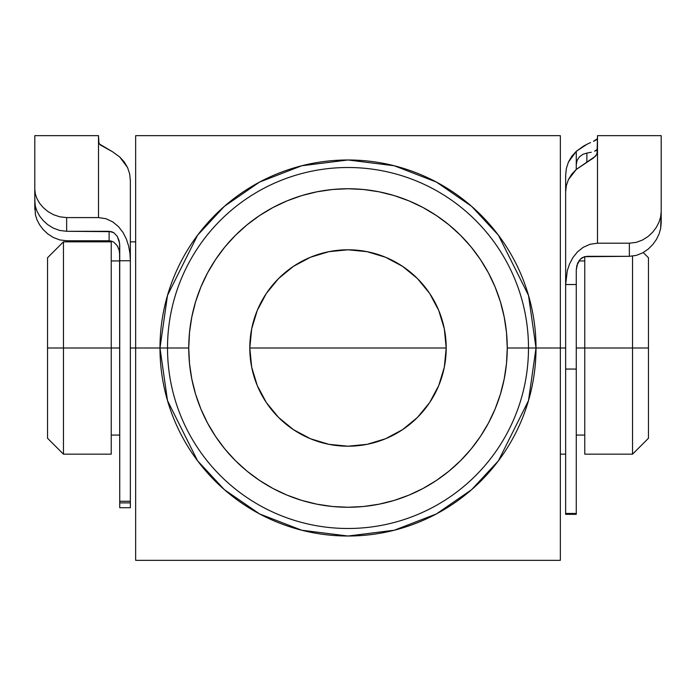<?xml version="1.0" encoding="UTF-8"?>
<svg xmlns="http://www.w3.org/2000/svg" width="696" height="696" viewBox="0 0 696 696"><rect width="100%" height="100%" fill="white"/><g stroke="black" fill="none" stroke-linecap="round" stroke-linejoin="round"><path stroke-width="1.04" d="M167.51 348L188.746 348A159.254 159.254 0 0 1 348 188.746A159.254 159.254 0 0 1 507.253 348L528.49 348A180.49 180.49 0 0 0 348 167.51A180.49 180.49 0 0 0 167.51 348A180.49 180.49 0 0 1 348 167.51A180.49 180.49 0 0 1 528.49 348L536.016 348L528.49 400.644L498.414 460.804L471.627 489.653L436.479 513.892L394.284 530.23L348 536.016L301.716 530.23L259.521 513.892L224.373 489.653L197.586 460.804L167.51 400.644L159.984 348L167.51 348L159.984 348A188.016 188.016 0 0 1 348 159.984A188.016 188.016 0 0 1 536.016 348L560.341 348L560.341 135.659L135.659 135.659L135.659 348L159.984 348L135.659 348L135.659 560.341L560.341 560.341L560.341 348L536.016 348A188.016 188.016 0 0 1 348 536.016A188.016 188.016 0 0 1 159.984 348L167.51 295.356L197.586 235.196L224.373 206.347L259.521 182.108L301.716 165.77L348 159.984L394.284 165.77L436.479 182.108L471.627 206.347L498.414 235.196L528.49 295.356L536.016 348L528.49 348A180.49 180.49 0 0 1 348 528.49A180.49 180.49 0 0 1 167.51 348A180.49 180.49 0 0 0 348 528.49A180.49 180.49 0 0 0 528.49 348L507.253 348L506.488 332.392L504.191 316.932L500.398 301.768L495.134 287.056L488.453 272.928L480.414 259.521L471.105 246.967L460.613 235.387L449.033 224.895L436.479 215.586L423.072 207.547L408.944 200.866L394.232 195.602L379.068 191.809L363.608 189.512L348 188.746L332.392 189.512L316.932 191.809L301.768 195.602L287.056 200.866L272.928 207.547L259.521 215.586L246.967 224.895L235.387 235.387L224.895 246.967L215.586 259.521L207.547 272.928L200.866 287.056L195.602 301.768L191.809 316.932L189.512 332.392L188.746 348L189.512 363.608L191.809 379.068L195.602 394.232L200.866 408.944L207.547 423.072L215.586 436.479L224.895 449.033L235.387 460.613L246.967 471.105L259.521 480.414L272.928 488.453L287.056 495.134L301.768 500.398L316.932 504.191L332.392 506.488L348 507.253L363.608 506.488L379.068 504.191L394.232 500.398L408.944 495.134L423.072 488.453L436.479 480.414L449.033 471.105L460.613 460.613L471.105 449.033L480.414 436.479L488.453 423.072L495.134 408.944L500.398 394.232L504.191 379.068L506.488 363.608L507.253 348A159.254 159.254 0 0 1 348 507.253A159.254 159.254 0 0 1 188.746 348L167.51 348M446.206 348A98.206 98.206 0 0 1 348 446.206A98.206 98.206 0 0 1 249.794 348L251.682 328.843L257.268 310.416L266.342 293.442L278.557 278.557L293.442 266.342L310.416 257.268L328.843 251.682L348 249.794L367.157 251.682L385.584 257.268L402.558 266.342L417.443 278.557L429.658 293.442L438.732 310.416L444.318 328.843L446.206 348L444.318 367.157L438.732 385.584L429.658 402.558L417.443 417.443L402.558 429.658L385.584 438.732L367.157 444.318L348 446.206L328.843 444.318L310.416 438.732L293.442 429.658L278.557 417.443L266.342 402.558L257.268 385.584L251.682 367.157L249.794 348A98.206 98.206 0 0 1 348 249.794A98.206 98.206 0 0 1 446.206 348L249.794 348L446.206 348M497.205 560.341L454.166 560.341M560.341 456.437L560.341 507.802M560.341 188.303L560.341 560.341L135.659 560.341L135.659 135.659L560.341 135.659L560.341 239.389M454.166 135.659L495.326 135.659M135.659 239.441L135.659 188.303M135.659 507.488L135.659 456.489M241.138 560.341L233.952 560.341M194.141 560.341L189.356 560.341M188.12 135.659L241.834 135.659M266.342 402.558L257.268 385.584M429.658 293.442L438.732 310.416M63.467 348L63.467 241.834L63.467 348L119.738 348L111.238 348L111.238 241.834L111.238 348L63.467 348L63.467 454.166L63.467 348L47.537 348L63.467 348M47.537 257.755L47.537 348L47.537 257.755L63.467 241.834L111.238 241.834M632.534 348L648.463 348L648.463 257.755L648.463 438.245L648.463 348L632.534 348L632.534 256.128L632.534 348L584.762 348L632.534 348L632.534 454.166L632.534 348M584.762 256.598L584.762 348L576.262 348L584.762 348L584.762 256.598M130.352 348L135.659 348L130.352 348M560.341 348L565.648 348L560.341 348M47.537 438.245L47.537 348L47.537 438.245L63.467 454.166L111.238 454.166L111.238 348L111.238 454.166M584.762 454.166L584.762 348L584.762 454.166L632.534 454.166L648.463 438.245M130.352 506.418L130.352 507.306M130.352 507.697L130.352 502.434M119.738 506.418L119.738 507.306M119.738 507.697L119.738 502.434M119.738 502.817L119.59 243.165L117.233 236.283L113.831 232.742L111.578 231.672L66.651 231.29L66.651 217.587L98.501 217.587L106.001 218.718L112.804 221.911L118.546 226.687L123.096 232.595L126.437 239.198L128.682 246.219L129.952 253.414L130.352 260.748L119.738 260.748L119.738 501.277L130.352 501.277L130.352 260.748L119.738 260.748L119.738 245.601L119.129 240.764L117.233 236.283L113.831 232.742L109.115 231.29L109.115 240.773L111.595 241.155L66.651 240.773L59.682 239.903L53.305 237.475L47.772 233.917L43.187 229.576L39.594 224.808L36.958 219.727L35.357 214.577L34.8 201.37L35.357 206.251L36.975 211.175L39.611 216.004L43.239 220.597L47.806 224.721L53.357 228.14L59.752 230.463L66.651 231.29L109.115 231.29L109.115 240.773L66.651 240.773L59.682 239.903L53.305 237.475L47.772 233.917L43.187 229.576L39.594 224.808L36.958 219.727L35.357 214.577L34.8 197.638L34.8 209.444M130.352 502.817L130.352 180.429L129.647 173.843L127.586 167.597L124.227 161.872L119.738 156.983L112.561 151.772L100.337 144.977L98.501 142.567L98.501 135.659L34.8 135.659L34.8 189.408L35.357 194.045L36.975 198.699L39.637 203.302L43.265 207.608L47.893 211.506L53.435 214.681L59.778 216.813L66.651 217.587L98.501 217.587L98.501 142.567L98.501 217.587L106.001 218.718L112.804 221.911L118.546 226.687L123.096 232.595L126.437 239.198L128.682 246.219L129.952 253.414L130.352 260.748L130.352 180.429L129.647 173.843L127.586 167.597L119.738 156.983L112.561 151.772L98.963 143.733L98.501 135.746M111.595 241.155L113.84 242.217L117.241 245.714L119.138 250.151L119.738 254.893L119.138 250.151L117.241 245.714L113.84 242.217L111.595 241.155M34.8 201.37L35.357 206.251L36.975 211.175L39.611 216.004L43.239 220.597L47.806 224.721L53.357 228.14L59.752 230.463L66.651 231.29L66.651 217.587L59.778 216.813L53.435 214.681L47.893 211.506L43.265 207.608L39.637 203.302L36.975 198.699L35.357 194.045L34.8 189.408L34.8 201.37L34.8 135.746M130.352 507.715L130.352 501.277L119.738 501.277L119.738 507.715L130.352 507.715M597.499 135.729L597.029 154.268L593.444 157.957L576.262 169.45L568.406 179.629L566.344 185.641L565.648 191.896L565.648 284.534L576.262 284.534L576.262 369.054L576.262 270.031L577.637 263.201L580.273 259.251L582.16 257.72L586.885 256.319L629.349 256.319L584.405 256.694L580.273 259.251L576.862 265.42L576.262 270.031L576.262 284.534L565.648 284.534L567.327 270.579L569.589 263.836L572.93 257.546L577.48 251.891L583.239 247.315L590.06 244.27L597.499 243.2L597.499 152.494L597.499 243.2L629.349 243.2L636.161 242.373L642.512 240.024L648.063 236.51L652.674 232.203L656.337 227.34L658.999 222.172L660.643 216.839L661.2 211.506L661.2 135.659L597.499 135.659L597.499 152.494L595.654 156.095L576.262 169.45L576.262 164.447L577.123 160.297L579.542 156.731L583.03 154.268L586.885 153.085L586.885 162.142L586.885 153.085L583.03 154.268L579.542 156.731L577.123 160.297L576.262 164.447L576.262 151.337L568.414 162.116L566.353 168.458L565.648 175.157L565.648 241.834L565.648 175.157L566.353 168.458L568.414 162.116L571.773 156.304L576.262 151.337L576.262 169.45L571.738 174.174L568.406 179.629L566.344 185.641L565.648 191.896L565.648 513.457L576.262 513.457L576.262 369.054L565.648 369.054L565.648 514.335L576.262 514.335L576.262 513.457L576.262 514.335M661.2 135.711L661.2 211.506L660.643 216.839L658.999 222.172L656.337 227.34L652.674 232.203L648.063 236.51L642.512 240.024L636.161 242.373L629.349 243.2L597.499 243.2L590.06 244.27L583.239 247.315L577.48 251.891L572.93 257.546L569.589 263.836L567.327 270.579L565.648 284.534L565.648 369.054L576.262 369.054L576.262 513.457L565.648 513.457L565.648 514.335M660.643 228.497L661.2 211.506L661.2 222.964L660.643 228.497L659.182 233.63M656.406 239.433L659.042 234.013L656.406 239.433L652.813 244.496L656.406 239.433M648.228 249.09L652.813 244.496L648.228 249.09L642.695 252.848L648.228 249.09M636.318 255.397L642.695 252.848L636.318 255.397L629.349 256.319L636.318 255.397M596.777 150.153L597.499 149.153L594.654 151.215L596.777 150.153M591.278 152.241L586.885 153.085M629.349 243.2L629.349 256.319L629.349 243.2M595.663 140.279L597.499 138.617L593.462 141.314L595.663 140.279M590.547 142.576L587.12 144.176L590.547 142.576M583.439 146.16L587.12 144.176L576.262 151.337L583.439 146.16M643.252 252.544L648.463 257.755M584.762 260.939L578.881 260.939M135.659 241.834L130.352 241.834M119.738 260.939L111.238 260.939M119.738 435.061L111.238 435.061M565.648 454.166L560.341 454.166M584.762 435.061L576.262 435.061M130.352 502.877L119.738 502.877"/></g></svg>
